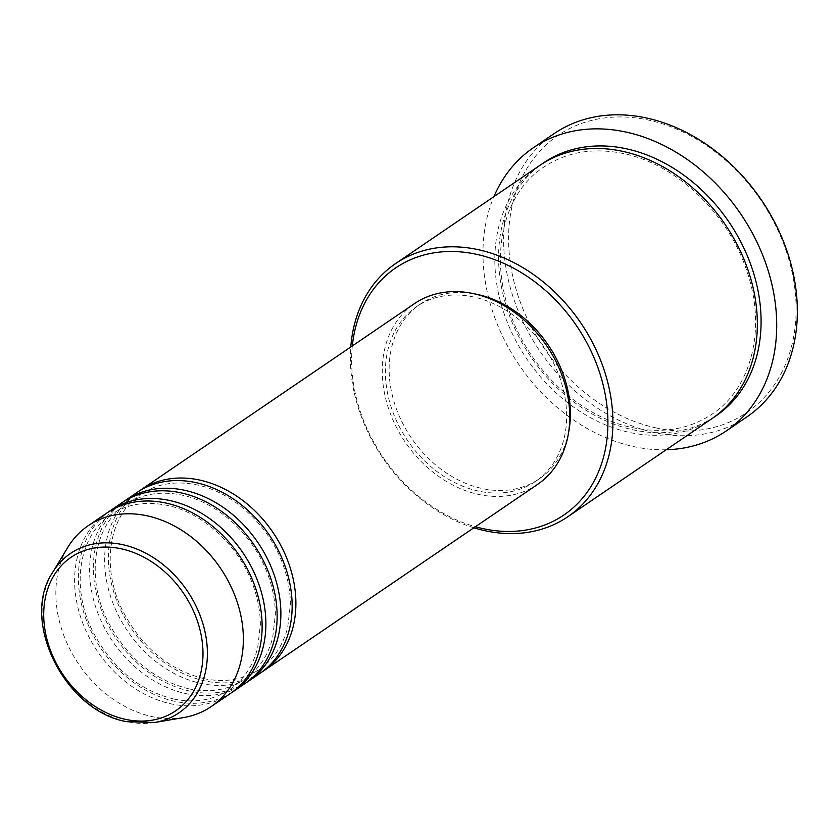 <?xml version="1.0" encoding="UTF-8"?>
<svg xmlns="http://www.w3.org/2000/svg" width="839" height="839" viewBox="0 0 839 839"><rect width="100%" height="100%" fill="white"/><g stroke="black" fill="none" stroke-linecap="round" stroke-linejoin="round"><path stroke-width="0.63" stroke-dasharray="4.2 3.15" d="M261.778 672.091A109.353 85.578 55.8 0 1 204.947 680.911A109.353 85.578 55.8 0 1 115.279 596.739A109.353 85.578 55.8 0 1 138.75 491.36M259.922 673.402A109.353 85.578 55.8 0 1 201.192 683.46A109.353 85.578 55.8 0 1 111.063 597.955A109.353 85.578 55.8 0 1 136.851 492.598M246.771 682.306A109.353 85.578 55.8 0 1 189.939 691.126A109.353 85.578 55.8 0 1 100.271 606.954A109.353 85.578 55.8 0 1 123.742 501.575M244.915 683.617A109.353 85.578 55.8 0 1 186.185 693.675A109.353 85.578 55.8 0 1 96.055 608.17A109.353 85.578 55.8 0 1 121.844 502.813M231.763 692.521A109.353 85.578 55.8 0 1 174.932 701.341A109.353 85.578 55.8 0 1 85.263 617.168A109.353 85.578 55.8 0 1 108.734 511.79M229.907 693.832A109.353 85.578 55.8 0 1 171.177 703.89A109.353 85.578 55.8 0 1 81.047 618.385A109.353 85.578 55.8 0 1 106.836 513.028M352.328 345.93A149.457 116.967 -124.2 0 0 475.398 526.735M473.857 527.783A153.097 119.82 55.8 0 1 350.786 346.979M656.654 428.037A167.674 131.23 55.8 0 1 508.644 243.352A167.674 131.23 55.8 0 1 648.044 119.967A167.674 131.23 55.8 0 1 796.054 304.662A167.674 131.23 55.8 0 1 656.654 428.037M554.065 133.653A171.324 134.083 -124.2 0 0 513.667 298.705A171.324 134.083 -124.2 0 0 654.871 432.662A171.324 134.083 -124.2 0 0 746.878 416.91M712.227 418.441A153.097 119.82 55.8 0 1 630.016 432.525A153.097 119.82 55.8 0 1 503.84 312.811A153.097 119.82 55.8 0 1 539.938 165.314M537.547 484.428A109.353 85.578 55.8 0 1 478.817 494.486A109.353 85.578 55.8 0 1 388.698 408.981A109.353 85.578 55.8 0 1 414.487 303.624M478.723 491.14A105.714 82.725 55.8 0 1 391.603 408.488A105.714 82.725 55.8 0 1 416.532 306.644A105.714 82.725 55.8 0 1 473.301 296.922A105.714 82.725 55.8 0 1 560.421 379.574A105.714 82.725 55.8 0 1 535.502 481.418A105.714 82.725 55.8 0 1 478.723 491.14M568.664 432.095A105.714 82.725 55.8 0 1 539.246 478.859A105.714 82.725 55.8 0 1 482.477 488.581A105.714 82.725 55.8 0 1 395.358 405.929A105.714 82.725 55.8 0 1 420.287 304.085A105.714 82.725 55.8 0 1 474.58 293.87M666.239 449.756A171.324 134.083 55.8 0 1 634.232 446.715A171.324 134.083 55.8 0 1 493.94 196.63M183.72 717.544A109.353 85.578 55.8 0 1 152.415 716.663A109.353 85.578 55.8 0 1 69.417 648.253A109.353 85.578 55.8 0 1 67.844 547.301M154.806 722.473A96.401 75.447 55.8 0 1 127.213 721.687A96.401 75.447 55.8 0 1 54.042 661.384A96.401 75.447 55.8 0 1 52.658 572.397M714.094 417.14A153.097 119.82 55.8 0 1 633.77 429.967A153.097 119.82 55.8 0 1 508.046 311.605A153.097 119.82 55.8 0 1 541.826 164.066M203.825 678.615C225.125 682.904 243.771 679.737 259.744 669.113C273.682 659.475 283.005 645.537 287.704 627.32L290.378 604.29C290.315 592.533 288.312 580.672 284.379 568.685C271.385 527.647 234.186 492.22 196.693 484.837C175.393 480.548 156.757 483.715 140.784 494.339C108.965 514.758 100.418 566.514 122.609 610.687C141.602 647.184 168.681 669.826 203.825 678.615M188.817 688.829C210.117 693.119 228.764 689.952 244.736 679.328C258.674 669.69 267.998 655.752 272.696 637.535L275.37 614.505C275.307 602.748 273.315 590.887 269.371 578.9C256.377 537.862 219.178 502.435 181.685 495.052C160.385 490.763 141.749 493.93 125.777 504.554C93.958 524.973 85.41 576.729 107.602 620.902C126.595 657.398 153.673 680.041 188.817 688.829M173.82 699.044C195.12 703.334 213.756 700.166 229.729 689.543C243.667 679.905 252.99 665.967 257.688 647.75L260.363 624.719C260.3 612.963 258.307 601.102 254.364 589.114C241.38 548.077 204.171 512.65 166.678 505.267C145.378 500.977 126.741 504.145 110.769 514.768C78.95 535.188 70.403 586.943 92.594 631.117C111.587 667.613 138.666 690.256 173.82 699.044M632.648 427.68C662.841 433.773 689.301 429.264 712.059 414.151C751.576 388.321 766.584 328.783 747.109 271.888C728.766 213.976 676.328 164.004 623.272 153.527C593.089 147.433 566.619 151.943 543.861 167.055C498.597 196.169 486.61 269.466 517.936 331.793C540.851 380.109 586.797 418.399 632.648 427.68M416.532 306.644L420.287 304.085M535.502 481.418L539.246 478.859"/><path stroke-width="1.26" d="M138.75 491.36A109.353 85.578 55.8 0 1 140.606 490.049A109.353 85.578 55.8 0 1 199.336 479.992A109.353 85.578 55.8 0 1 289.455 565.496A109.353 85.578 55.8 0 1 263.677 670.854A109.353 85.578 55.8 0 1 261.778 672.091M123.742 501.575A109.353 85.578 55.8 0 1 125.598 500.264L136.851 492.598A109.353 85.578 55.8 0 1 195.581 482.54A109.353 85.578 55.8 0 1 285.711 568.045A109.353 85.578 55.8 0 1 259.922 673.402L248.669 681.069A109.353 85.578 55.8 0 1 246.771 682.306M125.598 500.264A109.353 85.578 55.8 0 1 184.328 490.207A109.353 85.578 55.8 0 1 274.447 575.711A109.353 85.578 55.8 0 1 248.669 681.069M108.734 511.79A109.353 85.578 55.8 0 1 110.591 510.479L121.844 502.813A109.353 85.578 55.8 0 1 180.574 492.755A109.353 85.578 55.8 0 1 270.703 578.26A109.353 85.578 55.8 0 1 244.915 683.617L233.662 691.284A109.353 85.578 55.8 0 1 231.763 692.521M110.591 510.479A109.353 85.578 55.8 0 1 169.321 500.422A109.353 85.578 55.8 0 1 259.45 585.926A109.353 85.578 55.8 0 1 233.662 691.284M52.658 572.397L67.844 547.301A109.353 85.578 55.8 0 1 88.085 525.801L106.836 513.028A109.353 85.578 55.8 0 1 165.566 502.97A109.353 85.578 55.8 0 1 255.696 588.475A109.353 85.578 55.8 0 1 229.907 693.832L211.145 706.606A109.353 85.578 55.8 0 1 183.72 717.544L154.806 722.473A96.401 75.447 55.8 0 0 205.733 635.417A96.401 75.447 55.8 0 0 122.263 544.574A96.401 75.447 55.8 0 0 52.658 572.397C19.779 620.839 65.106 711.43 126.846 721.687L154.806 722.473M475.398 526.735A149.457 116.967 -124.2 0 0 483.6 528.769A149.457 116.967 -124.2 0 0 607.856 418.797A149.457 116.967 -124.2 0 0 475.933 254.186A149.457 116.967 -124.2 0 0 352.328 345.93M350.786 346.979A153.097 119.82 55.8 0 1 395.494 263.635A153.097 119.82 55.8 0 1 477.716 249.561A153.097 119.82 55.8 0 1 603.891 369.265A153.097 119.82 55.8 0 1 567.793 516.761A153.097 119.82 55.8 0 1 485.571 530.835A153.097 119.82 55.8 0 1 473.857 527.783M726.238 430.952L746.878 416.91A171.324 134.083 -124.2 0 0 787.276 251.857A171.324 134.083 -124.2 0 0 646.072 117.9A171.324 134.083 -124.2 0 0 554.065 133.653L533.436 147.695A171.324 134.083 55.8 0 1 625.443 131.943A171.324 134.083 55.8 0 1 766.636 265.9A171.324 134.083 55.8 0 1 726.238 430.952A171.324 134.083 55.8 0 1 666.239 449.756M395.494 263.635L539.938 165.314A153.097 119.82 55.8 0 1 622.16 151.24A153.097 119.82 55.8 0 1 748.336 270.945A153.097 119.82 55.8 0 1 712.227 418.441L567.793 516.761M140.606 490.049L414.487 303.624A109.353 85.578 55.8 0 1 473.206 293.577A109.353 85.578 55.8 0 1 563.336 379.081A109.353 85.578 55.8 0 1 537.547 484.428L263.677 670.854M474.58 293.87A105.714 82.725 55.8 0 1 477.055 294.363A105.714 82.725 55.8 0 1 568.664 432.095M493.94 196.63A171.324 134.083 55.8 0 1 533.436 147.695M88.085 525.801A109.353 85.578 55.8 0 1 146.804 515.744A109.353 85.578 55.8 0 1 236.934 601.248A109.353 85.578 55.8 0 1 211.145 706.606M120.973 548.748A92.888 72.689 -124.2 0 0 43.743 617.095A92.888 72.689 -124.2 0 0 125.735 719.401A92.888 72.689 -124.2 0 0 202.954 651.054A92.888 72.689 -124.2 0 0 120.973 548.748M541.826 164.066A153.097 119.82 55.8 0 1 625.904 148.692A153.097 119.82 55.8 0 1 752.531 269.738A153.097 119.82 55.8 0 1 714.094 417.14"/></g></svg>
